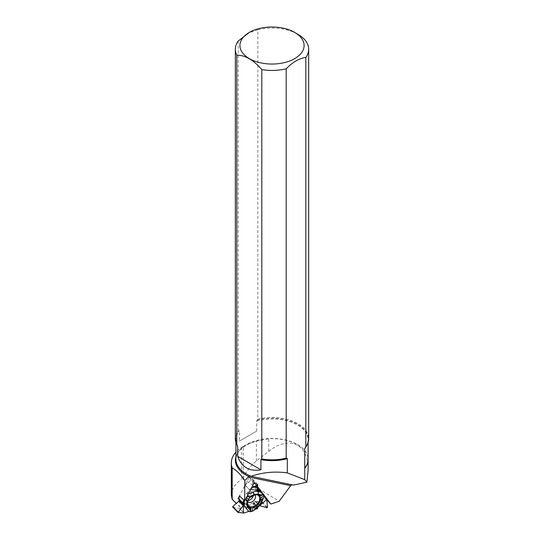 <?xml version="1.0" encoding="UTF-8"?>
<svg xmlns="http://www.w3.org/2000/svg" width="540" height="540" viewBox="0 0 540 540"><rect width="100%" height="100%" fill="white"/><g stroke="black" fill="none" stroke-linecap="round" stroke-linejoin="round"><path stroke-width="0.41" stroke-dasharray="2.7 2.03" d="M257.324 488.018L255.184 485.818A0.553 0.385 135.8 0 1 255.785 485.804L262.366 494.485L266.713 498.953M255.184 485.818L254.556 486.284A0.513 0.358 -44.2 0 1 254.158 486.405L252.788 486.122A0.513 0.358 -44.2 0 1 252.572 485.838L252.531 479.291L257.85 484.751M248.184 500.465A5.231 3.645 -44.2 0 1 245.268 499.689A5.231 3.645 -44.2 0 1 245.018 495.423A5.231 3.645 -44.2 0 1 249.055 491.819A5.231 3.645 -44.2 0 1 252.761 492.399A5.231 3.645 -44.2 0 1 253.388 495.619M257.945 508.12L253.483 503.537A0.553 0.385 135.8 0 1 253.004 504.09L239.531 508.532L243.878 513M252.106 510.941L252.983 511.029L254.043 509.666L255.393 509.213L254.043 509.666L257.85 506.365A10.537 7.351 135.8 0 0 261.38 501.822L264.337 495.754M252.983 511.029L254.043 509.666M257.351 487.843L249.21 477.218L239.517 495.801L245.147 485.109L249.494 489.577L244.991 485.298M257.54 486.668L257.85 484.751L257.425 484.663L249.494 489.577L246.942 494.37L247.097 495.761L245.943 498.488L244.276 499.48L243.864 500.27L244.276 499.48L244.262 500.681M245.957 498.514L244.276 499.48M245.943 498.488L247.097 495.761L246.942 494.37L249.345 489.767M242.831 503.354L238.923 498.96A0.513 0.358 -44.2 0 1 239.099 499.237L239.099 499.561M232.76 507.006L239.531 508.532M251.228 488.396L249.494 489.577M257.425 484.663L252.106 479.203L245.147 485.109M253.483 503.537L253.557 502.882A0.513 0.358 -44.2 0 1 253.78 502.49L255.163 501.289A0.513 0.358 -44.2 0 1 255.602 501.14L261.738 502.295L267.057 507.755M267.482 507.384L262.163 501.923L262.366 494.485M256.574 494.708A7.351 5.13 135.8 0 0 253.888 495.045A7.351 5.13 135.8 0 0 250.385 497.192M248.245 500.054A7.351 5.13 135.8 0 0 247.475 503.564M258.701 494.944A7.823 5.454 135.8 0 0 258.248 494.701A7.823 5.454 135.8 0 0 249.649 497.462M246.875 495.875L247.226 496.071M246.314 497.819L245.963 497.617M248.427 499.027A7.823 5.454 135.8 0 0 247.421 505.238A7.823 5.454 135.8 0 0 247.651 505.697M248.387 493.844L246.942 494.37M250.783 489.26L250.054 489.105M252.106 479.203L252.531 479.291M262.163 501.923L261.738 502.295M238.194 41.081L238.194 430.475L239.328 430.961L239.328 441.126L256.703 431.089L239.328 441.126M235.339 438.662A36.666 21.168 180 0 1 238.194 430.475M256.703 431.089L256.703 420.93L257.837 419.135L257.837 29.741L248.015 33.183M241.562 447.424L241.562 479.412L242.541 478.845L243.29 477.407L243.29 446.371L241.562 447.424A40.689 23.49 180 0 0 235.919 452.156M231.323 495.248C231.458 489.213 234.866 483.935 241.562 479.412M243.29 446.371L250.614 443.023L256.358 441.18L268.751 438.723A36.113 20.851 180 0 1 307.894 457.13A36.113 20.851 180 0 1 308.104 458.818M308.124 469.854C308.617 443.981 289.13 434.828 268.751 451.373L256.358 461.052C251.289 465.089 246.935 470.543 243.29 477.407M291.931 484.792L293.396 485.096M242.541 478.845L279.16 501.296M231.66 498.353L240.347 507.276L265.754 498.805L266.719 499.797M240.347 507.276L236.25 503.462M257.837 29.741A36.666 21.168 180 0 1 297.938 34.297M257.837 419.135A36.666 21.168 180 0 1 308.678 438.662M239.517 495.801L239.402 506.702M265.754 498.805L258.1 488.815M254.32 482.47L249.21 477.218M266.659 498.785L262.312 494.316M255.785 485.804L257.411 487.471M254.556 486.284L257.168 488.97M254.158 486.405L257.094 489.422M247.752 502.146A5.231 3.645 -44.2 0 1 247.286 501.761A5.231 3.645 -44.2 0 1 247.043 497.495A5.231 3.645 -44.2 0 1 251.073 493.891A5.231 3.645 -44.2 0 1 254.779 494.471A5.231 3.645 -44.2 0 1 255.143 494.951M253.004 504.09L257.486 508.694M244.08 512.987L239.733 508.518M239.099 499.237L243.182 503.435M238.923 498.96L243.297 503.456M252.572 485.838L256.952 490.34M252.788 486.122L256.946 490.394M255.602 501.14L259.983 505.643M255.163 501.289L259.517 505.757M253.78 502.49L258.134 506.959M253.557 502.882L257.931 507.377M247.496 503.813A7.135 4.975 -44.2 0 1 247.914 500.398A7.135 4.975 -44.2 0 1 253.395 495.065A7.135 4.975 -44.2 0 1 253.645 494.978A7.135 4.975 -44.2 0 1 256.817 494.741M258.329 506.662L257.85 506.365M261.299 502.848L261.38 501.822M256.703 420.93A36.092 20.837 180 0 1 308.104 439.796A36.092 20.837 180 0 1 306.781 445.385M257.101 420.1A36.288 20.952 180 0 1 297.621 424.359A36.288 20.952 180 0 1 305.154 447.734M237.357 445.419A36.288 20.952 180 0 1 238.923 430.589M237.019 444.906A36.092 20.837 180 0 1 235.919 439.796A36.092 20.837 180 0 1 239.328 430.961M262.71 439.769A36.619 21.141 0 0 0 252.295 442.402A36.619 21.141 0 0 0 235.919 456.651M250.614 443.023L252.295 442.402C241.596 446.715 236.142 452.345 235.919 459.297A36.092 20.837 180 0 1 272.012 438.46A36.092 20.837 180 0 1 308.104 459.297L307.894 457.13M256.358 461.052L256.358 441.18M268.751 451.373L268.751 438.723M255.764 485.777L257.411 487.465M245.268 499.689L247.563 502.2L247.914 500.398C247.205 503.044 247.28 504.779 248.13 505.595M252.761 492.399L255.204 494.762L253.651 494.978C256.088 494.431 257.735 494.579 258.586 495.423M243.385 503.503L239.024 499.027M257 490.516L252.646 486.047M247.421 505.238L247.833 506.21M258.248 494.701L259.207 495.139M252.484 479.156L257.816 484.643M308.104 442.402L308.104 439.796C308.111 442.51 307.118 445.163 305.141 447.755M237.465 445.588L235.919 439.796L235.919 442.402M292.7 484.765L250.236 475.997"/><path stroke-width="0.81" d="M260.975 491.36L258.62 490.874L260.253 490.388L261.765 492.392L258.005 491.616A10.537 7.351 135.8 0 0 253.132 492.109L248.387 493.844M247.226 496.071L249.649 497.462L251.451 496.854L250.27 496.179L254.367 494.681A8.863 6.176 135.8 0 1 258.464 494.262L261.988 494.991L263.399 494.316L261.765 492.392M263.399 494.316L264.512 495.815L261.299 502.848A8.863 6.176 135.8 0 1 258.329 506.662L252.983 511.029L250.196 511.724L248.805 511.407L243.878 513L238.005 512.433L243.419 505.312A0.513 0.358 135.8 0 0 243.432 505.19L243.452 503.705A0.513 0.358 -44.2 0 0 243.432 503.597L242.73 502.841L243.864 500.27L242.73 502.841L243.432 503.597L243.419 505.312L238.079 512.467L243.878 513L248.805 511.407L250.196 511.724L252.106 510.941L252.976 507.533L255.184 508.12L254.765 509.76M264.465 495.923L266.713 498.953L267.482 507.384L267.057 507.755L267.482 507.384L266.713 498.953L264.465 495.923M258.62 490.874A0.513 0.358 -44.2 0 1 258.505 490.874L257.135 490.59A0.513 0.358 135.8 0 1 257.04 490.55L257.816 484.643L251.228 488.396M236.25 503.462L232.193 499.298L232.193 467.843C236.378 470.205 240.597 474.417 244.843 480.492L244.627 501.053L239.517 495.801L238.248 498.231A0.553 0.385 135.8 0 0 238.37 498.771M253.388 495.619A5.231 3.645 -44.2 0 1 248.967 500.27A5.231 3.645 -44.2 0 1 248.184 500.465M255.656 509.126L257.486 508.694L258.032 507.067A0.513 0.358 -44.2 0 1 258.134 506.959L259.517 505.757A0.513 0.358 135.8 0 1 259.632 505.676L267.057 507.755L259.632 505.676L258.032 507.067L257.486 508.694L255.393 509.213L258.032 507.067M239.099 499.561L239.085 500.715A0.513 0.358 -44.2 0 1 238.862 501.147L232.767 506.547L238.086 512.008M250.385 497.192A7.351 5.13 135.8 0 0 248.245 500.054M247.475 503.564A7.351 5.13 135.8 0 0 248.13 505.595A7.351 5.13 135.8 0 0 257.404 504.664A7.351 5.13 135.8 0 0 258.586 495.423A7.351 5.13 135.8 0 0 256.574 494.708M244.262 500.681L244.235 503.557A10.537 7.351 135.8 0 0 245.572 507.607L248.805 511.407M245.957 498.514L246.929 500.479L246.888 504.299A8.863 6.176 135.8 0 0 248.015 507.708L250.148 510.226L250.196 511.724M252.976 507.533A7.823 5.454 135.8 0 0 260.537 497.806L261.664 499.79A8.222 5.731 -44.2 0 1 255.184 508.12M257.54 486.668L257.04 490.55L258.62 490.874L260.267 490.408L264.29 495.558L260.537 497.806M251.451 496.854A8.222 5.731 -44.2 0 1 259.207 495.139A8.222 5.731 -44.2 0 1 260.388 495.95L263.412 494.411M260.078 496.409A7.823 5.454 135.8 0 0 258.701 494.944M246.929 500.479L248.11 501.154L248.427 499.027L246.314 497.819M247.651 505.697A7.823 5.454 135.8 0 0 251.296 507.701L250.317 511.535M243.419 505.312L243.338 512.879M243.459 501.046L243.432 503.597M248.11 501.154A8.222 5.731 135.8 0 0 247.833 506.21A8.222 5.731 135.8 0 0 250.567 508.592L251.296 507.701M250.567 508.592L250.148 510.226M250.27 496.179L247.374 495.794M257.04 490.55L250.783 489.26M261.988 494.991L260.388 495.95M259.632 505.676L266.699 499.554M261.664 499.79L263.257 498.832M237.971 512.352L232.673 506.959L232.767 506.547M237.357 445.419L236.79 444.555A36.666 21.168 180 0 1 235.339 438.662L235.339 49.268A36.666 21.168 180 0 1 238.194 41.081L249.325 32.427A32.083 18.522 180 0 1 294.698 32.427L294.698 32.427A32.083 18.522 180 0 1 288.333 61.472A32.083 18.522 180 0 1 241.198 50.679A32.083 18.522 180 0 1 249.325 32.427M236.79 444.555L236.79 55.161A36.666 21.168 180 0 1 235.339 49.268M287.321 472.871L304.736 479.628L306.916 482.18L293.396 485.096L251.147 476.3C262.629 472.325 274.685 471.184 287.321 472.871L287.321 458.669L286.187 458.19L286.187 68.789A36.666 21.168 180 0 1 261.806 69.599L261.806 458.993L260.935 459.628L260.935 469.793C249.46 471.751 241.704 467.276 237.661 456.361L260.935 469.793M286.187 458.19A36.666 21.168 180 0 1 261.806 458.993M286.187 68.789C292.721 62.087 299.268 58.306 305.829 57.449L305.829 446.85L304.695 448.639L304.736 468.302A36.113 20.851 180 0 0 308.124 459.486A36.113 20.851 180 0 0 308.104 458.818M232.193 499.298L231.323 495.248M232.193 467.843A40.689 23.49 180 0 1 231.323 463.003A40.689 23.49 180 0 1 235.919 452.156M244.843 480.492L248.778 476.449L249.885 475.97L251.012 476.348M306.916 482.18L308.124 469.854L308.124 459.486M266.719 499.797L270.871 504.063L279.16 501.296L290.662 485.69L291.931 484.792M244.627 501.053L254.32 482.47L270.871 504.063M236.79 55.161C245.099 55.12 253.435 59.933 261.806 69.599M294.698 32.427L297.938 34.297A36.666 21.168 180 0 1 308.678 49.268A36.666 21.168 180 0 1 305.829 57.449M308.678 49.268L308.678 438.662A36.666 21.168 180 0 1 305.829 446.85M237.019 444.906A36.092 20.837 180 0 0 237.661 446.195L237.661 456.361M258.1 488.815L257.351 487.843M304.736 479.628L304.736 468.302M257.411 487.471L260.233 490.367M259.646 490.401L257.324 488.018M257.168 488.97L258.937 490.786M257.094 489.422L258.505 490.874M238.248 498.231L242.73 502.841M255.143 494.951A5.231 3.645 -44.2 0 1 253.577 500.729A5.231 3.645 -44.2 0 1 247.752 502.146M238.862 501.147L243.243 505.649M239.085 500.715L243.432 505.19M256.817 494.741A7.135 4.975 -44.2 0 1 257.06 504.313A7.135 4.975 -44.2 0 1 247.496 503.813M248.015 507.708L245.572 507.607M246.888 504.299L244.235 503.557M254.367 494.681L253.132 492.109M258.464 494.262L258.005 491.616M306.781 445.385A36.092 20.837 180 0 1 304.695 448.639M286.922 458.298A36.288 20.952 180 0 1 261.238 459.209M235.919 456.651A36.619 21.141 0 0 0 248.69 476.51M290.662 485.69L248.211 476.921M287.321 458.669A36.092 20.837 180 0 1 260.935 459.628M251.147 476.3A36.092 20.837 180 0 1 235.919 459.297L235.919 442.402M308.104 442.402L308.104 459.297A36.092 20.837 180 0 1 304.695 468.133M257.411 487.465L260.253 490.388M238.262 498.704L242.737 503.307M232.673 506.959L238.005 512.433M231.323 495.268L231.323 463.003"/></g></svg>
